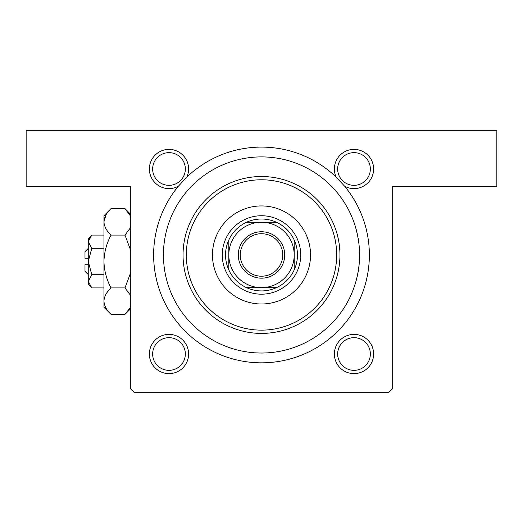 <?xml version="1.0" encoding="UTF-8"?>
<svg xmlns="http://www.w3.org/2000/svg" width="523" height="523" viewBox="0 0 523 523"><rect width="100%" height="100%" fill="white"/><g stroke="black" fill="none" stroke-linecap="round" stroke-linejoin="round"><path stroke-width="0.78" d="M352.522 218.483C352.397 218.026 361.334 238.58 359.308 262.003C358.052 285.225 346.102 304.732 346.121 304.517L346.265 304.275M168.994 149.382A19.613 19.613 0 0 1 186.861 177.088L178.376 186.221A19.613 19.613 0 0 1 149.382 168.994A19.613 19.613 0 0 1 168.994 149.382M168.994 185.338A16.344 16.344 0 0 0 185.338 168.994A16.344 16.344 0 0 0 168.994 152.651A16.344 16.344 0 0 0 152.651 168.994A16.344 16.344 0 0 0 168.994 185.338M354.006 149.382A19.613 19.613 0 0 1 373.618 168.994A19.613 19.613 0 0 1 344.624 186.221L336.139 177.088A19.613 19.613 0 0 1 354.006 149.382M354.006 185.338A16.344 16.344 0 0 0 370.349 168.994A16.344 16.344 0 0 0 354.006 152.651A16.344 16.344 0 0 0 337.662 168.994A16.344 16.344 0 0 0 354.006 185.338M354.006 334.393A19.613 19.613 0 0 1 373.618 354.006A19.613 19.613 0 0 1 354.006 373.618A19.613 19.613 0 0 1 334.393 354.006A19.613 19.613 0 0 1 354.006 334.393M354.006 370.349A16.344 16.344 0 0 0 370.349 354.006A16.344 16.344 0 0 0 354.006 337.662A16.344 16.344 0 0 0 337.662 354.006A16.344 16.344 0 0 0 354.006 370.349M168.994 334.393A19.613 19.613 0 0 1 188.607 354.006A19.613 19.613 0 0 1 168.994 373.618A19.613 19.613 0 0 1 149.382 354.006A19.613 19.613 0 0 1 168.994 334.393M168.994 370.349A16.344 16.344 0 0 0 185.338 354.006A16.344 16.344 0 0 0 168.994 337.662A16.344 16.344 0 0 0 152.651 354.006A16.344 16.344 0 0 0 168.994 370.349M186.861 177.088A107.869 107.869 0 0 1 336.139 177.088M344.624 186.221A107.869 107.869 0 0 1 261.5 362.831A107.869 107.869 0 0 1 178.376 186.221M26.15 130.75L496.85 130.75L496.85 186.319L392.25 186.319L392.25 388.981L388.981 392.25L134.019 392.25L130.75 388.981L130.75 186.319L26.15 186.319L26.15 130.75M212.469 254.963A49.031 49.031 0 0 0 261.5 303.994A49.031 49.031 0 0 0 310.531 254.963A49.031 49.031 0 0 0 261.5 205.931A49.031 49.031 0 0 0 212.469 254.963M336.681 254.963A75.181 75.181 0 0 0 261.5 179.781A75.181 75.181 0 0 0 186.319 254.963A75.181 75.181 0 0 0 261.5 330.144A75.181 75.181 0 0 0 336.681 254.963M183.05 254.963A78.45 78.45 0 0 1 261.5 176.513A78.45 78.45 0 0 1 339.95 254.963A78.45 78.45 0 0 1 261.5 333.413A78.45 78.45 0 0 1 183.05 254.963M359.563 254.963A98.063 98.063 0 0 0 261.5 156.9A98.063 98.063 0 0 0 163.438 254.963A98.063 98.063 0 0 0 261.5 353.025A98.063 98.063 0 0 0 359.563 254.963M284.708 254.963A23.208 23.208 0 0 1 261.5 278.171A23.208 23.208 0 0 1 238.292 254.963A23.208 23.208 0 0 1 261.5 231.754A23.208 23.208 0 0 1 284.708 254.963M240.253 254.963A21.247 21.247 0 0 0 261.5 276.209A21.247 21.247 0 0 0 282.747 254.963A21.247 21.247 0 0 0 261.5 233.716A21.247 21.247 0 0 0 240.253 254.963M297.456 254.963A35.956 35.956 0 0 0 294.188 239.985L294.188 269.94A35.956 35.956 0 0 0 297.456 254.963M222.275 254.963A39.225 39.225 0 0 1 261.5 215.738A39.225 39.225 0 0 1 300.725 254.963A39.225 39.225 0 0 1 261.5 294.188A39.225 39.225 0 0 1 222.275 254.963M228.813 239.985A35.956 35.956 0 0 0 228.813 269.94L228.813 239.985A35.956 35.956 0 0 1 246.523 222.275L276.477 222.275A35.956 35.956 0 0 0 246.523 222.275M246.523 287.65A35.956 35.956 0 0 0 276.477 287.65L246.523 287.65A35.956 35.956 0 0 1 228.813 269.94M261.5 287.65A32.688 32.688 0 0 0 294.188 254.963A32.688 32.688 0 0 0 261.5 222.275A32.688 32.688 0 0 0 228.813 254.963A32.688 32.688 0 0 0 261.5 287.65M294.188 269.94A35.956 35.956 0 0 1 276.477 287.65M276.477 222.275A35.956 35.956 0 0 1 294.188 239.985M88.256 274.575L84.988 271.306L84.988 264.769L88.256 264.769M88.328 282.23L88.256 284.381L91.793 287.918L88.256 281.315L91.793 274.712L88.256 261.5L91.793 248.288L88.256 241.685L91.793 235.082L103.946 235.082M91.793 248.288L103.946 248.288M89.237 238.298L88.328 240.77M91.793 287.918L103.946 287.918M91.793 274.712L103.946 274.712M130.103 307.89L124.977 314.343L111.026 314.343L103.946 307.263L103.946 215.738L111.026 208.657L124.977 208.657L130.75 216.359M111.026 314.343C106.6 310.231 104.24 305.824 103.946 301.13C104.214 296.489 106.574 292.089 111.026 287.918C106.594 279.655 104.234 270.849 103.946 261.5C104.227 252.184 106.587 243.378 111.026 235.082C106.6 230.963 104.24 226.564 103.946 221.87C104.214 217.228 106.574 212.822 111.026 208.657M111.026 235.082L124.977 235.082L130.75 250.484M130.75 227.374L124.977 235.082M105.901 215.11L103.946 221.87M103.946 301.13L104.09 302.954M111.026 287.918L124.977 287.918L130.75 295.626M130.75 272.516L124.977 287.918M88.256 281.315L88.256 238.619L91.793 235.082M88.256 258.231L84.988 258.231L84.988 251.694L88.256 248.425M130.75 308.57L124.977 314.343M130.75 214.43L124.977 208.657"/></g></svg>
